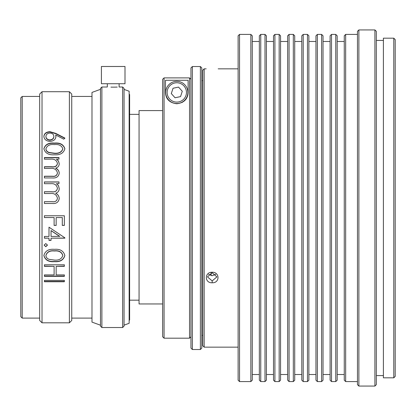 <?xml version="1.0" encoding="UTF-8"?>
<svg xmlns="http://www.w3.org/2000/svg" width="416" height="416" viewBox="0 0 416 416"><rect width="100%" height="100%" fill="white"/><g stroke="black" fill="none" stroke-linecap="round" stroke-linejoin="round"><path stroke-width="0.62" d="M113.209 83.736L125.003 83.736L125.003 66.487L101.416 66.487L101.416 83.736L113.209 83.736M113.209 87.147C105.602 86.991 105.602 86.991 113.209 87.147C120.817 86.991 120.817 86.991 113.209 87.147L115.398 87.126M115.58 87.121L117.208 87.079M162.646 303.95L139.058 303.95L139.058 110.588L162.646 110.588M129.152 320.46L129.626 319.987L129.626 94.546L129.152 94.078M124.056 325.146L129.152 323.289L129.152 91.244L124.056 89.393M122.642 87.001L122.642 327.532L124.056 326.118L124.056 88.416L122.642 87.001L119.106 87.001L119.106 83.736M110.937 87.126L112.819 87.147M101.889 87.001L100.474 88.416L100.474 326.118L101.889 327.532L101.889 87.001L107.312 87.001L107.312 83.736M100.474 325.203L91.983 322.109L91.983 92.425L100.474 89.336M69.389 91.718L69.389 322.816L71.744 320.46L71.744 94.078L69.389 91.718L42.026 91.718L42.026 322.816L39.671 320.46L39.671 94.078L42.026 91.718M57.444 188.318C56.846 191.095 54.969 192.239 51.808 191.75L44.387 191.75L44.387 193.528L50.06 193.528C54.127 193.024 56.586 194.594 57.444 198.24C56.976 200.944 55.266 202.093 52.296 201.692L44.387 201.692L44.387 203.481L52.291 203.481C56.274 203.856 58.588 202.212 59.233 198.546C59.082 196.139 57.912 194.36 55.713 193.222C57.964 192.494 59.14 190.96 59.233 188.625L58.495 185.661L56.441 183.68L58.978 183.68L58.978 181.927L44.387 181.927L44.387 183.68L50.528 183.68C54.392 183.305 56.701 184.85 57.444 188.318L57.444 188.396C56.846 191.162 54.969 192.301 51.808 191.812L44.387 191.812M57.444 163.493C56.846 166.109 54.969 167.185 51.808 166.728L44.387 166.728L44.387 168.412L50.06 168.412C54.127 167.924 56.586 169.421 57.444 172.9C56.976 175.495 55.266 176.602 52.296 176.218L44.387 176.218L44.387 177.949L52.291 177.949C56.274 178.303 58.588 176.717 59.233 173.196C59.082 170.888 57.912 169.198 55.713 168.121C57.964 167.424 59.14 165.979 59.233 163.784L58.495 161.013L56.441 159.162L58.978 159.162L58.978 157.539L44.387 157.539L44.387 159.162L50.528 159.162C54.392 158.813 56.701 160.254 57.444 163.493L57.444 163.675C56.846 166.275 54.969 167.352 51.808 166.894L44.387 166.894M54.361 143.088C60.039 142.568 63.544 144.451 64.865 148.741C63.58 153.182 60.076 155.194 54.361 154.783C48.636 155.184 45.136 153.171 43.872 148.741C45.193 144.461 48.688 142.579 54.361 143.088L54.361 143.348C60.039 142.828 63.544 144.706 64.865 148.98M64.865 138.07L63.783 139.178L55.713 134.987L55.905 136.614C55.583 139.521 53.612 141.112 49.988 141.393C46.212 141.086 44.174 139.407 43.872 136.365C44.21 133.468 46.238 131.908 49.956 131.69L55.754 133.39L64.865 138.07M22.214 96.434L20.8 97.854L20.8 316.685L22.214 318.1L22.214 96.434L39.671 96.434M54.116 217.547L54.116 225.42L56.16 225.42L56.16 217.547L62.306 217.547L62.306 225.42L64.355 225.42L64.355 215.764L44.387 215.764L44.387 217.547L54.116 217.547L44.387 217.506M48.994 238.176L48.994 240.386L51.043 240.386L51.043 238.176L64.865 238.176L64.865 237.822L48.994 227.188L48.994 236.444L44.387 236.444L44.387 238.176L48.994 238.176L44.387 238.046M47.46 245.138L45.796 246.709L44.127 245.138L45.796 243.563L47.46 245.138M54.361 249.34C60.039 248.82 63.544 250.869 64.865 255.486C63.58 260.068 60.076 262.127 54.361 261.659C48.636 262.111 45.136 260.052 43.872 255.486C45.193 250.879 48.688 248.83 54.361 249.34M54.116 266.344L54.116 274.903L44.387 274.903L44.387 276.344L64.355 276.344L64.355 274.903L56.16 274.903L56.16 266.344L64.355 266.344L64.355 264.794L44.387 264.794L44.387 266.344L54.116 266.344L44.387 266.1M64.355 281.762L64.355 280.379L44.387 280.379L44.387 281.762L64.355 281.762M64.355 281.455L44.387 281.455M64.355 266.1L56.16 266.344M64.355 276.063L44.387 276.063M64.865 255.289C63.575 259.849 60.076 261.903 54.361 261.44C48.636 261.888 45.136 259.839 43.872 255.289M62.821 255.538L62.821 255.341C61.63 251.841 58.817 250.338 54.371 250.827C49.93 250.333 47.112 251.841 45.921 255.341L45.921 255.538C46.114 257.488 47.258 258.778 49.348 259.397L54.371 260.073C58.812 260.484 61.63 258.97 62.821 255.538C61.636 252.028 58.817 250.515 54.371 251.004C49.925 250.51 47.112 252.023 45.921 255.538M45.796 246.709L44.127 244.982M47.46 244.982L45.796 246.548M64.865 238.046L51.043 238.176M51.043 240.25L48.994 240.25M59.717 236.324L51.043 230.552L51.043 236.444L59.717 236.324M59.717 236.444L51.043 230.646M64.355 225.347L62.306 225.347M62.306 217.547L56.16 217.547M56.16 225.347L54.116 225.347M56.441 183.68L58.495 185.749L59.233 188.703M55.713 193.222L55.713 193.279C57.912 194.418 59.088 196.186 59.233 198.583M44.387 201.713L52.296 201.713C55.266 202.114 56.976 200.97 57.444 198.276L57.444 198.24M44.387 182.031L58.978 182.031M56.441 159.162L58.495 161.2L59.233 163.961M55.713 168.121L55.713 168.282C57.912 169.354 59.088 171.038 59.233 173.337M44.387 176.342L52.296 176.342C55.266 176.727 56.976 175.625 57.444 173.04L57.444 172.9M44.387 157.742L58.978 157.742M43.872 148.98C45.193 144.721 48.688 142.844 54.361 143.348M45.921 148.793L45.921 149.032C46.114 150.888 47.258 152.131 49.348 152.75L54.371 153.416C58.796 153.795 61.61 152.334 62.821 149.032L62.821 148.793C61.636 145.512 58.817 144.108 54.371 144.586C49.925 144.108 47.112 145.506 45.921 148.793C46.114 150.66 47.258 151.902 49.348 152.526L54.371 153.197C58.812 153.572 61.63 152.105 62.821 148.793M55.713 134.987L55.905 136.9M43.872 136.656C44.21 133.765 46.238 132.215 49.956 131.997L55.754 133.692L64.865 138.351M49.956 131.69L49.956 131.997M45.921 136.443L45.921 136.729C46.072 138.762 47.388 139.922 49.884 140.202C52.411 139.89 53.737 138.689 53.856 136.609L53.856 136.318C53.716 134.326 52.39 133.234 49.884 133.052C47.393 133.302 46.072 134.43 45.921 136.443C46.067 138.481 47.388 139.646 49.884 139.927C52.411 139.615 53.737 138.408 53.856 136.318M49.884 140.202L49.884 139.927M200.382 66.529L201.796 67.938L201.796 348.098L200.382 349.513L200.382 66.529L192.364 66.529L192.364 349.513L190.949 348.098L190.949 67.938L192.364 66.529M211.099 275.616L211.099 272.854M162.646 208L162.646 79.269L164.06 77.901L164.06 338.192L162.646 336.778L162.646 208M190.226 78.572L190.949 79.269L189.535 77.901L164.06 77.901M190.949 336.778L189.535 338.192L189.535 77.901M165.474 80.278L165.474 92.43C165.636 96.626 167.362 102.612 176.795 103.75C186.238 102.606 187.954 96.626 188.115 92.43L188.115 80.278L165.474 80.278M186.014 99.003A11.32 11.32 0 0 1 185.562 99.596M182.562 102.175A11.32 11.32 0 0 1 181.854 102.56M167.544 98.951A11.32 11.32 0 0 1 167.274 98.55M163.363 78.572L162.646 79.269M186.259 90.444A9.672 9.672 0 0 0 174.808 82.966A9.672 9.672 0 0 0 167.331 94.416A9.672 9.672 0 0 0 178.781 101.894A9.672 9.672 0 0 0 186.259 90.444M165.948 94.708A11.086 11.086 0 0 1 174.517 81.583A11.086 11.086 0 0 1 187.647 90.152A11.086 11.086 0 0 1 179.072 103.277A11.086 11.086 0 0 1 165.948 94.708M171.304 93.584L175.048 97.76L180.539 96.611L182.286 91.276L178.542 87.1L173.051 88.249L171.304 93.584M212.181 272.246C219.944 271.996 219.934 283.176 212.176 282.776C204.412 283.171 204.396 271.996 212.181 272.246M212.176 280.914L216.892 276.895L212.181 272.745L207.459 276.895L212.176 280.914L212.176 282.776M345.67 381.592L344.256 380.177L344.256 35.823L345.67 34.408L345.67 381.592L357.464 381.592M265.008 34.408L266.422 35.823L266.422 380.177L265.008 381.592L265.008 34.408L260.759 34.408L260.759 381.592L265.008 381.592M260.759 381.592L259.345 380.177L259.345 35.823L260.759 34.408M279.157 34.408L280.571 35.823L280.571 380.177L279.157 381.592L279.157 34.408L274.914 34.408L274.914 381.592L279.157 381.592M274.914 381.592L273.499 380.177L273.499 35.823L274.914 34.408M293.311 34.408L294.726 35.823L294.726 380.177L293.311 381.592L293.311 34.408L289.063 34.408L289.063 381.592L293.311 381.592M289.063 381.592L287.648 380.177L287.648 35.823L289.063 34.408M307.46 34.408L308.875 35.823L308.875 380.177L307.46 381.592L307.46 34.408L303.217 34.408L303.217 381.592L307.46 381.592M303.217 381.592L301.803 380.177L301.803 35.823L303.217 34.408M321.615 34.408L323.029 35.823L323.029 380.177L321.615 381.592L321.615 34.408L317.366 34.408L317.366 381.592L321.615 381.592M317.366 381.592L315.952 380.177L315.952 35.823L317.366 34.408M335.764 34.408L337.178 35.823L337.178 380.177L335.764 381.592L335.764 34.408L331.521 34.408L331.521 381.592L335.764 381.592M331.521 381.592L330.101 380.177L330.101 35.823L331.521 34.408M250.853 34.408L252.273 35.823L252.273 380.177L250.853 381.592L250.853 34.408L239.533 34.408L239.533 381.592L250.853 381.592M208.541 274.269L212.176 275.725L215.81 274.264M393.786 38.184L395.2 39.598L395.2 376.402L393.786 377.816L393.786 38.184L383.406 38.184L383.406 377.816L393.786 377.816M374.915 29.926L376.329 31.34L376.329 384.66L374.915 386.074L374.915 29.926L358.878 29.926L358.878 386.074L374.915 386.074M358.878 386.074L357.464 384.66L357.464 31.34L358.878 29.926M204.157 347.157L202.743 345.743L202.743 70.257L204.157 68.843L204.157 347.157L238.118 347.157M239.533 381.592L238.118 380.177L238.118 35.823L239.533 34.408M55.754 133.39L55.754 133.692M139.058 114.358L129.626 114.358M91.983 96.434L71.744 96.434M39.671 318.1L22.214 318.1M69.389 322.816L42.026 322.816M91.983 318.1L71.744 318.1M122.642 327.532L101.889 327.532M139.058 300.175L129.626 300.175M200.382 349.513L192.364 349.513M202.743 80.636L201.796 80.636M202.743 335.364L201.796 335.364M189.535 338.192L164.06 338.192M337.178 41.486L344.256 41.486M323.029 41.486L330.101 41.486M308.875 41.486L315.952 41.486M294.726 41.486L301.803 41.486M280.571 41.486L287.648 41.486M266.422 41.486L273.499 41.486M252.273 41.486L259.345 41.486M383.406 40.425L376.329 40.425M238.118 68.843L218.192 68.843M206.154 68.843L204.157 68.843M357.464 34.408L345.67 34.408M383.406 375.575L376.329 375.575M252.273 374.514L259.345 374.514M266.422 374.514L273.499 374.514M280.571 374.514L287.648 374.514M294.726 374.514L301.803 374.514M308.875 374.514L315.952 374.514M323.029 374.514L330.101 374.514M337.178 374.514L344.256 374.514"/></g></svg>
